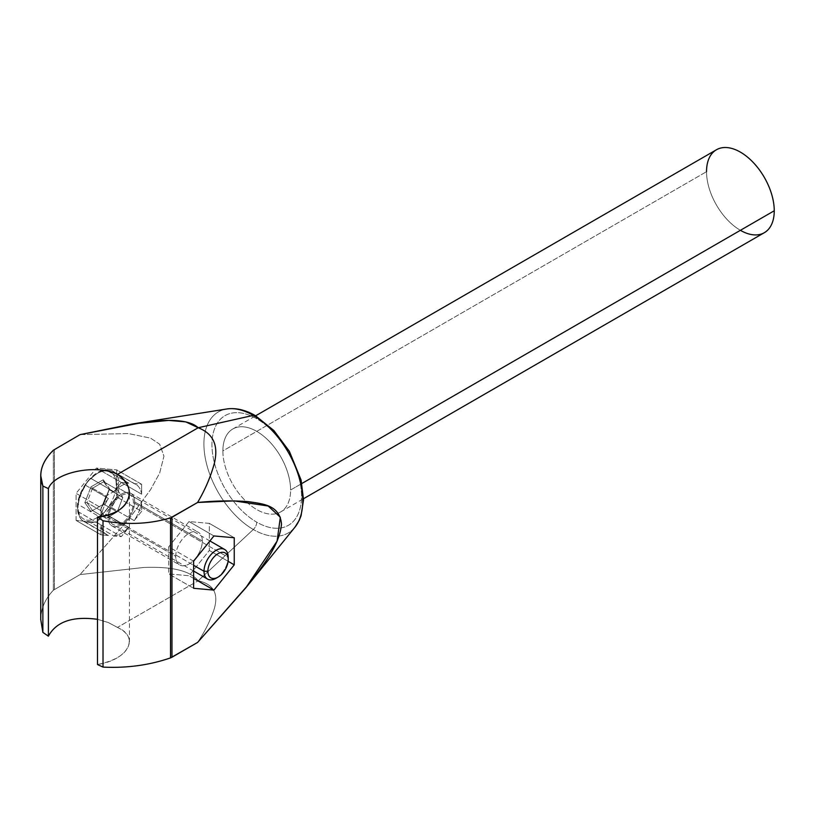 <?xml version="1.0" encoding="UTF-8"?>
<svg xmlns="http://www.w3.org/2000/svg" width="815" height="815" viewBox="0 0 815 815"><rect width="100%" height="100%" fill="white"/><g stroke="black" fill="none" stroke-linecap="round" stroke-linejoin="round"><path stroke-width="0.61" stroke-dasharray="4.08 3.06" d="M117.442 627.397C125.286 631.187 129.3 636.026 129.463 641.894C128.037 652.784 117.38 660.323 97.494 664.52C128.026 659.885 140.262 637.106 117.442 627.397L198.198 580.769L117.442 627.397L108.242 622.507L97.494 619.318L108.242 622.507L117.442 627.397M197.587 642.444C205.064 631.279 210.657 619.981 214.345 608.53C217.157 598.455 217.799 585.078 198.198 580.769C187.97 567.892 162.654 566.792 143.786 567.474L80.053 574.585L53.342 590.233C45.039 599.086 40.842 608.866 40.75 619.553C40.842 608.866 45.039 599.086 53.342 590.233L80.053 574.585L143.786 567.474C162.654 566.792 187.97 567.892 198.198 580.769L253.312 529.495A69.876 40.343 60 0 1 205.879 461.025A69.876 40.343 60 0 1 226.753 408.987A69.876 40.343 -120 0 0 205.879 461.025A69.876 40.343 -120 0 0 253.312 529.495L198.198 580.769C217.799 585.078 217.157 598.455 214.345 608.53C210.657 619.981 205.064 631.279 197.587 642.444M80.053 434.629L128.393 433.56L150.561 438.134L159.659 444.216L163.958 456.166L159.659 473.087L150.561 489.672L128.393 519.848L80.053 574.585L128.393 519.848L150.561 489.672L159.659 473.087L163.958 456.166L159.659 444.216L150.561 438.134L128.393 433.56L80.053 434.629M294.979 527.162A69.876 40.343 60 0 1 253.312 529.495A69.876 40.343 -120 0 0 294.979 527.162M193.613 561.209L168.705 546.834L168.705 573.913L193.613 588.298L168.705 573.913L189.019 575.736L209.333 550.461L209.333 523.373L189.019 521.559L168.705 546.834L193.613 561.209M213.927 535.944L189.019 521.559L213.927 535.944M234.241 537.757L209.333 523.373L234.241 537.757M228.088 561.291L209.333 550.461L228.088 561.291M193.613 578.385L189.019 575.736L193.613 578.385M168.705 546.834L168.705 573.913L189.019 575.736L209.333 550.461L209.333 523.373L189.019 521.559L168.705 546.834M175.724 556.329A18.806 10.86 -60 0 1 189.019 533.285A18.806 10.86 -60 0 1 202.324 540.966A18.806 10.86 -60 0 1 189.019 564A18.806 10.86 -60 0 1 175.724 556.329L108.008 517.23A18.806 10.86 -60 0 1 116.219 498.301A18.806 10.86 -60 0 1 130.716 493.258A18.806 10.86 -60 0 1 134.607 501.877L202.324 540.966A18.806 10.86 120 0 0 198.432 532.358A18.806 10.86 120 0 0 183.935 537.401A18.806 10.86 120 0 0 175.724 556.329A18.806 10.86 120 0 0 179.616 564.938A18.806 10.86 120 0 0 194.113 559.895A18.806 10.86 120 0 0 202.324 540.966L134.607 501.877A18.806 10.86 -60 0 1 121.313 524.911A18.806 10.86 -60 0 1 108.008 517.23A18.806 10.86 -60 0 1 121.313 494.196A18.806 10.86 -60 0 1 134.607 501.877A18.806 10.86 -60 0 1 126.396 520.805A18.806 10.86 -60 0 1 111.91 525.838A18.806 10.86 -60 0 1 108.008 517.23L175.724 556.329M109.22 516.537A17.105 9.872 120 0 0 121.313 523.515A17.105 9.872 120 0 0 133.405 502.57A17.105 9.872 120 0 0 121.313 495.591A17.105 9.872 120 0 0 109.22 516.537L193.613 565.264L109.22 516.537A17.105 9.872 -60 0 1 116.688 499.33A17.105 9.872 -60 0 1 129.86 494.746A17.105 9.872 -60 0 1 133.405 502.57A17.105 9.872 -60 0 1 125.938 519.776A17.105 9.872 -60 0 1 112.765 524.361A17.105 9.872 -60 0 1 109.22 516.537M217.116 577.611A17.105 9.872 120 0 0 228.2 557.307L133.405 502.57L228.2 557.307A17.105 9.872 -60 0 1 216.107 578.243M256.735 522.17A6.836 3.953 -60 0 1 253.312 529.495A6.836 3.953 120 0 0 256.735 522.17A63.336 36.573 60 0 1 233.202 500.868A63.336 36.573 60 0 1 213.652 431.461A63.336 36.573 60 0 1 256.735 418.747A63.336 36.573 60 0 1 299.665 480.514A63.336 36.573 60 0 1 281.195 527.906A63.336 36.573 60 0 1 256.735 522.17A63.336 36.573 60 0 1 211.951 444.603A63.336 36.573 60 0 1 256.735 418.747A6.836 3.953 120 0 0 255.319 415.609A6.836 3.953 -60 0 1 256.735 418.747A63.336 36.573 60 0 1 301.519 496.315A63.336 36.573 60 0 1 256.735 522.17M222.882 450.909A47.881 27.639 -120 0 0 256.735 509.558A47.881 27.639 -120 0 0 290.588 490.009A47.881 27.639 -120 0 0 256.735 431.369A47.881 27.639 -120 0 0 222.882 450.909A47.881 27.639 -120 0 0 246.089 501.429A47.881 27.639 -120 0 0 280.676 511.922A47.881 27.639 -120 0 0 290.588 490.009L301.866 483.499L290.588 490.009A47.881 27.639 -120 0 0 269.694 441.822A47.881 27.639 -120 0 0 232.795 428.996A47.881 27.639 -120 0 0 222.882 450.909L706.534 171.68L222.882 450.909M764.338 232.683A47.881 27.639 60 0 1 727.438 219.856A47.881 27.639 60 0 1 706.534 171.68A47.881 27.639 60 0 1 716.456 149.756M740.397 230.319A47.881 27.639 60 0 1 706.534 171.68M54.442 449.422L54.442 589.377L54.442 449.422M76.09 520.439L76.09 493.36L96.404 468.085L116.718 469.898L116.718 496.987L96.404 522.262L76.09 520.439L100.999 534.823L100.999 524.911L78.26 511.789L77.466 507.694L78.26 504.526L100.999 517.647L100.999 507.735L76.09 493.36L76.09 520.439L96.404 522.262L121.313 536.637L113.876 535.975L91.148 522.853A29.065 16.779 120 0 0 106.011 514.265C106.785 511.331 108.599 509.069 111.461 507.49A29.065 16.779 120 0 0 118.888 488.328L118.094 484.242L118.888 481.074A29.065 16.779 120 0 0 113.112 471.253A29.065 16.779 120 0 0 111.461 470.489L106.011 470.011A29.065 16.779 120 0 0 91.148 478.588L113.876 491.72L121.313 482.47L96.404 468.085L76.09 493.36L100.999 507.735L108.436 498.495A29.065 16.779 120 0 0 100.999 517.647L78.26 504.526A29.065 16.779 -60 0 1 85.697 485.363L108.436 498.495A29.065 16.779 120 0 0 100.999 517.647L100.999 507.735L108.436 498.495L85.697 485.363C86.39 482.541 88.203 480.28 91.148 478.588C88.203 480.28 86.39 482.541 85.697 485.363A29.065 16.779 120 0 0 78.26 504.526L77.466 507.694A2.048 1.182 180 0 1 78.026 506.624A27.017 15.597 -60 0 1 97.128 473.535A27.017 15.597 -60 0 1 116.229 484.558A2.048 1.182 180 0 1 118.094 484.242A2.048 1.182 0 0 0 116.229 484.558A27.017 15.597 -60 0 1 97.128 517.647A27.017 15.597 -60 0 1 78.026 506.624A2.048 1.182 0 0 0 77.466 507.694L78.26 511.789A29.065 16.779 120 0 0 84.047 521.6A29.065 16.779 120 0 0 85.697 522.364C86.543 521.926 88.366 522.089 91.148 522.853C88.366 522.089 86.543 521.926 85.697 522.364A29.065 16.779 -60 0 1 84.047 521.6A29.065 16.779 -60 0 1 78.26 511.789L100.999 524.911A29.065 16.779 120 0 0 106.775 534.732A29.065 16.779 120 0 0 108.436 535.486L85.697 522.364L108.436 535.486L100.999 534.823L100.999 524.911A29.065 16.779 120 0 0 108.436 535.486L100.999 534.823L76.09 520.439M53.342 450.237L53.342 590.233L53.342 450.237M113.876 535.975A29.065 16.779 120 0 0 128.75 527.386L106.011 514.265A29.065 16.779 -60 0 1 91.148 522.853L113.876 535.975A29.065 16.779 120 0 0 128.75 527.386L121.313 536.637L113.876 535.975M134.19 520.612L111.461 507.49C108.599 509.069 106.785 511.331 106.011 514.265L128.75 527.386L121.313 536.637L96.404 522.262L116.718 496.987L141.627 511.372L134.19 520.612A29.065 16.779 120 0 0 141.627 501.459L118.888 488.328A29.065 16.779 -60 0 1 111.461 507.49L134.19 520.612A29.065 16.779 120 0 0 141.627 501.459L141.627 511.372L134.19 520.612M141.627 494.196L118.888 481.074L118.094 484.242L118.888 488.328L141.627 501.459L141.627 511.372L116.718 496.987L116.718 469.898L141.627 484.283L141.627 494.196A29.065 16.779 120 0 0 135.85 484.375A29.065 16.779 120 0 0 134.19 483.621L111.461 470.489A29.065 16.779 -60 0 1 113.112 471.253A29.065 16.779 -60 0 1 118.888 481.074L141.627 494.196A29.065 16.779 120 0 0 134.19 483.621L141.627 484.283L141.627 494.196M128.75 483.132L106.011 470.011L111.461 470.489L134.19 483.621L141.627 484.283L116.718 469.898L96.404 468.085L121.313 482.47L128.75 483.132A29.065 16.779 120 0 0 113.876 491.72L91.148 478.588A29.065 16.779 -60 0 1 106.011 470.011L128.75 483.132A29.065 16.779 120 0 0 113.876 491.72L121.313 482.47L128.75 483.132M78.026 506.624A27.017 15.597 -60 0 1 97.128 473.535A27.017 15.597 -60 0 1 116.229 484.558A27.017 15.597 -60 0 1 97.128 517.647A27.017 15.597 -60 0 1 78.026 506.624M90.985 486.85L84.842 502.682L90.985 511.423L103.271 504.332L109.414 488.501L103.271 479.76L90.985 486.85L84.842 502.682L86.93 502.6L92.513 488.205L90.985 486.85L92.513 488.205L103.678 481.757L109.261 489.703L103.678 504.098L92.513 510.547L86.93 502.6L84.842 502.682L90.985 511.423L103.678 504.098L109.414 488.501L109.261 489.703L109.414 488.501L103.271 479.76L103.678 481.757L103.271 479.76L90.985 486.85M92.513 488.205L106.052 496.019L117.217 489.571L103.678 481.757L92.513 488.205L86.93 502.6L100.469 510.414L106.052 496.019L92.513 488.205M100.469 510.414L86.93 502.6L92.513 510.547L106.052 518.36L100.469 510.414L106.052 518.36L92.513 510.547L103.678 504.098L117.217 511.912L106.052 518.36L117.217 511.912L103.678 504.098L109.261 489.703L122.81 497.517L117.217 511.912L122.81 497.517L109.261 489.703L103.678 481.757L117.217 489.571L122.81 497.517L117.217 489.571L106.052 496.019L100.469 510.414M129.463 641.863L129.463 493.401M130.716 493.258L198.432 532.358M111.91 525.838L179.616 564.938M193.613 571.04L112.765 524.361M209.903 540.956L129.86 494.746M280.676 511.922L303.526 498.729M232.795 428.996L255.645 415.803M106.775 534.732L84.047 521.6C79.697 518.911 77.486 514.194 77.425 507.46C76.905 491.272 93.236 469.685 106.419 469.735M135.85 484.375L111.125 470.347"/><path stroke-width="1.22" d="M103.016 520.765C126.804 525.094 149.308 524.137 170.529 517.892L170.529 657.888C149.308 665.193 126.804 668.259 103.016 667.098L103.016 520.765L97.494 516.965C128.026 515.09 140.262 488.959 117.442 474.371L198.198 427.743C217.819 435.393 217.147 451.561 214.335 463.44C210.637 476.867 205.064 489.876 197.587 502.488L170.529 517.892C149.308 524.137 126.804 525.094 103.016 520.765L103.016 667.098C126.804 668.259 149.308 665.193 170.529 657.888L197.587 642.444L245.753 587.91L277.1 541.129L280.329 517.24L268.166 506.013L234.16 500.889L197.587 502.488C205.064 489.876 210.637 476.867 214.335 463.44C217.147 451.561 217.819 435.393 198.198 427.743L117.442 474.371C96.384 463.633 54.035 472.374 48.401 488.613L42.869 486.035C38.111 473.892 41.596 461.962 53.342 450.237L80.053 434.629L143.847 422.302C162.705 419.827 187.98 418.177 198.198 427.743L185.8 421.895L168.624 420.397L132.988 423.871L80.053 434.629L53.342 450.237C45.039 458.376 40.842 466.863 40.75 475.685L42.869 486.035L42.869 632.379L48.401 636.179C56.317 621.611 72.678 615.987 97.494 619.318C72.678 615.987 56.317 621.611 48.401 636.179L42.869 632.379L40.75 619.553L42.869 632.379L42.869 486.035L48.401 488.613L48.401 636.179L48.401 488.613C54.035 472.374 96.384 463.633 117.442 474.371C125.286 479.933 129.3 486.29 129.463 493.442C128.037 506.472 117.38 514.306 97.494 516.965L103.016 520.765M97.494 664.52L97.494 516.965L97.494 664.52L103.016 667.098L97.494 664.52M245.753 587.91L294.979 527.162L299.197 520.418L301.081 515.691L303.526 499.819L301.092 480.055L289.376 451.347L273.86 430.514L255.319 415.609C245.509 409.914 235.983 407.704 226.753 408.987A69.876 40.343 60 0 1 253.312 415.375L198.198 427.743L253.312 415.375A69.876 40.343 60 0 1 296.64 470.011A69.876 40.343 60 0 1 294.979 527.162A69.876 40.343 -120 0 0 296.64 470.011A69.876 40.343 -120 0 0 253.312 415.375A6.836 3.953 -60 0 1 255.319 415.609L255.319 415.609A6.836 3.953 120 0 0 253.312 415.375A69.876 40.343 -120 0 0 226.753 408.987L132.988 423.871M171.975 517.27L197.587 502.488C214.966 500.736 231.837 500.451 248.218 501.612C261.758 503.833 279.749 504.454 281.491 524.025C279.749 545.602 261.758 566.995 248.218 584.844L197.587 642.444L171.975 657.226L171.975 517.27L171.975 657.226L170.529 657.888L170.529 517.892L171.975 517.27M193.613 561.209L193.613 588.298L213.927 590.111L234.241 564.846L234.241 537.757L213.927 535.944L193.613 561.209L213.927 535.944L234.241 537.757L234.241 564.846L228.088 561.291L234.241 564.846L213.927 590.111L193.613 578.385L213.927 590.111L193.613 588.298L193.613 561.209M218.043 577.132A14.364 8.293 120 0 0 228.2 559.538A14.364 8.293 120 0 0 218.043 553.67A14.364 8.293 120 0 0 207.886 571.264L204.015 571.264L207.886 571.264A14.364 8.293 120 0 0 218.043 577.132L216.107 578.243A17.105 9.872 -60 0 1 204.015 571.264L193.613 565.264L204.015 571.264A17.105 9.872 120 0 0 207.56 579.088A17.105 9.872 120 0 0 217.116 577.611M228.2 559.538L228.2 557.307L228.2 559.538A14.364 8.293 120 0 0 218.043 553.67A14.364 8.293 120 0 0 207.886 571.264A14.364 8.293 120 0 0 218.043 577.132A14.364 8.293 120 0 0 228.2 559.538M204.015 571.264A17.105 9.872 -60 0 1 216.107 550.319A17.105 9.872 -60 0 1 228.2 557.307A17.105 9.872 120 0 0 224.655 549.473A17.105 9.872 120 0 0 211.482 554.057A17.105 9.872 120 0 0 204.015 571.264M255.645 415.803L716.456 149.756A47.881 27.639 60 0 1 753.345 162.582A47.881 27.639 60 0 1 774.25 210.769L301.866 483.499L774.25 210.769A47.881 27.639 60 0 1 764.338 232.683L303.526 498.729M706.534 171.68A47.881 27.639 60 0 1 740.397 152.13A47.881 27.639 60 0 1 774.25 210.769A47.881 27.639 60 0 1 740.397 230.319M207.56 579.088L193.613 571.04M224.655 549.473L209.903 540.956M40.75 619.573L40.75 475.695"/></g></svg>
